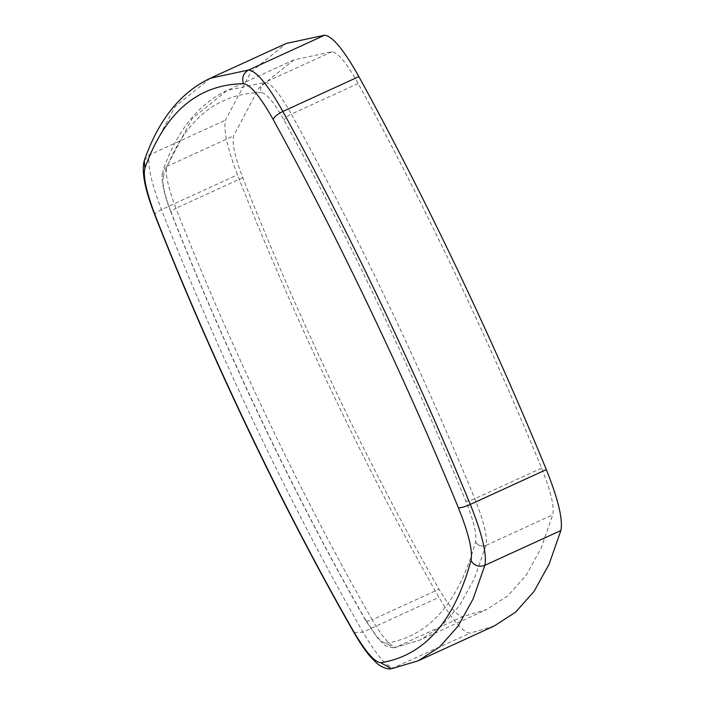 <?xml version="1.0" encoding="UTF-8"?>
<svg xmlns="http://www.w3.org/2000/svg" width="704" height="704" viewBox="0 0 704 704"><rect width="100%" height="100%" fill="white"/><g stroke="black" fill="none" stroke-linecap="round" stroke-linejoin="round"><path stroke-width="0.53" stroke-dasharray="3.52 2.64" d="M393.492 647.821C386.69 646.413 383.31 645.11 383.363 643.931L378.259 638.854L365.332 619.502C365.737 621.43 368.034 621.526 372.231 619.81C302.518 498.318 229.662 345.594 175.947 208.296C171.882 210.294 170.333 211.754 171.301 212.696C224.409 348.418 296.419 499.391 365.332 619.502C374.44 634.946 381.322 642.858 385.994 643.245L393.492 647.821L396.035 647.17L462.836 616.563L486.64 609.532L507.945 595.725L526.126 575.256L541.077 548.231L552.737 514.844C554.479 506.572 550.766 490.996 541.605 468.107C488.312 338.545 423.007 201.643 358.16 83.503C346.614 62.973 337.841 52.386 331.857 51.753L293.823 59.91L258.878 88.079L233.57 135.898C231.915 143.264 234.969 157.194 242.748 177.698C296.472 314.987 369.318 467.72 439.032 589.213C449.53 607.024 457.468 616.15 462.836 616.563M385.994 643.245C428.868 636.548 458.718 602.774 475.534 541.913L475.543 541.869C477.057 534.679 473.827 521.136 465.863 501.239C413.063 372.882 348.374 237.257 284.126 120.226C274.076 102.353 266.446 93.148 261.246 92.611C259.767 88.114 261.034 84.7 265.047 82.359L331.857 51.753M365.508 620.198C295.152 497.218 225.421 351.014 170.975 212.362L171.301 212.696C164.551 194.92 161.902 182.829 163.328 176.422L162.914 170.667C176.88 130.812 198.246 104.095 227.022 90.517L265.047 82.359C271.04 82.993 279.805 93.579 291.35 114.11C287.162 116.204 284.759 118.246 284.126 120.226M242.748 177.698L175.947 208.296C168.168 187.801 165.106 173.87 166.769 166.505L162.914 170.667M475.534 541.913C478.078 545.75 481.545 546.929 485.936 545.442L552.737 514.844M293.823 59.91L227.022 90.517L192.069 118.686L166.769 166.505L233.57 135.898M358.16 83.503L291.35 114.11C356.206 232.25 421.502 369.151 474.795 498.714C483.956 521.594 487.67 537.17 485.936 545.442L474.267 578.838L459.316 605.854L441.135 626.331L419.83 640.138L396.035 647.17C390.658 646.747 382.721 637.63 372.231 619.81L439.032 589.213M391.477 668.721L470.14 633.116C463.126 632.614 452.742 620.682 438.988 597.318C367.418 472.604 292.618 315.788 237.477 174.838C227.269 147.981 223.265 129.747 225.465 120.138L251.002 71.87L286.273 43.437M354.015 632.667L362.974 632.139L438.988 597.318M155.258 215.512C153.974 214.271 156.042 212.326 161.462 209.669L237.477 174.838M144.311 160.521L149.45 154.968L225.465 120.138M494.182 626.014L470.14 633.116M485.936 545.442C481.545 546.92 478.078 545.732 475.543 541.869M261.246 92.611C215.723 93.306 183.084 121.246 163.328 176.422M541.605 468.107L474.795 498.714C470.501 500.579 467.526 501.424 465.863 501.239M210.258 78.258L174.988 106.691L149.45 154.968C147.25 164.569 151.254 182.802 161.462 209.669C216.603 350.61 291.394 507.426 362.974 632.139C376.719 655.503 387.103 667.436 394.126 667.938L418.167 660.836M394.055 647.759L419.83 640.138L486.64 609.532M170.975 212.353C166.69 201.326 163.9 191.822 162.615 183.841C161.762 178.226 161.832 173.923 162.826 170.94"/><path stroke-width="1.06" d="M380.732 662.702C374.651 662.244 365.666 651.922 353.778 631.734C283.272 508.86 209.59 354.376 155.258 215.512C146.441 192.289 142.974 176.519 144.866 168.194C164.771 112.578 197.648 84.41 243.514 83.706C250.29 84.445 260.198 96.413 273.231 119.601C338.694 238.841 404.606 377.027 458.392 507.795C460.61 508.042 464.578 506.924 470.307 504.434C482.24 534.213 487.08 554.523 484.845 565.338C478.984 567.371 474.364 565.796 470.985 560.604C454.036 621.94 423.949 655.97 380.732 662.702L391.477 668.721L418.167 660.836L439.657 646.906L457.996 626.261L473.079 599.007L484.845 565.338L560.868 530.517L549.102 564.186L534.019 591.439L515.68 612.084L494.182 626.014L418.167 660.836M353.778 631.734L354.015 632.667C359.735 642.611 365.244 650.698 370.542 656.911L377.194 663.582C384.261 669.284 390.421 669.17 390.834 668.8M155.258 215.512L154.827 215.072C210.566 357.042 281.961 506.722 354.006 632.658M144.866 168.194L144.311 160.521C158.488 119.847 180.47 92.426 210.258 78.258L286.273 43.437L324.614 35.2C332.438 36.089 343.86 49.896 358.882 76.622C425.154 197.331 491.876 337.225 546.33 469.603C558.254 499.391 563.103 519.693 560.868 530.517M243.514 83.706C241.551 77.704 243.25 73.146 248.591 70.022L324.614 35.2M273.231 119.601C274.067 116.961 277.279 114.242 282.867 111.443C267.837 84.718 256.414 70.91 248.591 70.022L210.258 78.258M546.33 469.603L470.307 504.434C415.853 372.046 349.131 232.162 282.867 111.443L358.882 76.622M458.392 507.795C468.741 533.641 472.938 551.241 470.985 560.604M144.206 160.846C141.398 171.785 144.945 189.86 154.827 215.072"/></g></svg>
